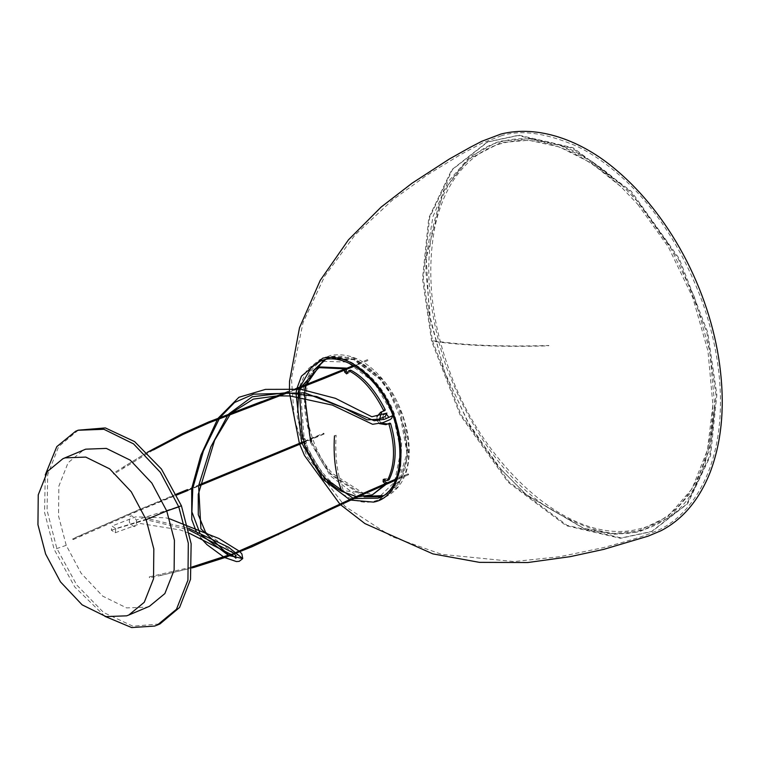 <?xml version="1.0" encoding="UTF-8"?>
<svg xmlns="http://www.w3.org/2000/svg" width="759" height="759" viewBox="0 0 759 759"><rect width="100%" height="100%" fill="white"/><g stroke="black" fill="none" stroke-linecap="round" stroke-linejoin="round"><path stroke-width="0.57" stroke-dasharray="3.79 2.85" d="M136.383 520.048C136.81 527.894 134.495 528.681 129.419 522.429C128.992 514.583 131.307 513.786 136.383 520.048L181.41 505.76M78.253 430.163L58.623 446.662L47.703 474.726L47.067 510.333L56.802 548.349L76.801 585.085L103.594 612.504L132.882 626.184L159.959 623.936M104.884 616.327L74.78 587.011L54.183 549.45L44.572 512.439L45.255 474.916M149.438 606.308L147.274 607.134L126.611 607.912L102.721 596.147L81.09 573.197L66.223 545.332L58.547 516.025L58.841 486.196L68.092 462.743L83.528 450.002M408.048 474.432L408.162 473.901L408.503 474.773M364.273 493.91L363.997 493.027M395.6 479.233L398.779 477.885L399.215 478.692L398.779 477.885L399.329 478.161M329.833 509.82L329.539 508.947M149.504 577.798L149.267 576.897L149.504 577.798M323.381 377.982L323.657 378.656M354.462 366.047L358.808 363.855M261.684 401.558L261.618 402.393L297.357 388.959M113.708 473.369L113.822 474.062M147.208 452.411L113.357 473.255L113.508 473.92M323.533 433.484L324.178 433.75L314.245 437.402M324.178 433.75L323.581 433.712M304.606 441.795L314.292 437.63M73.319 539.288L72.57 539.07L81.042 535.209L134.267 511.879L215.613 478.72M73.281 539.061L72.57 539.07M637.883 204.465L668.366 246.96L692.749 297.556L707.976 351.066L712.9 404.851L707.454 450.04L692.056 488.758L667.882 516.537L637.864 531.139L611.982 533.586L583.605 528.236L526.044 494.479L500.883 469.261L469.897 425.922L444.556 372.271L429.233 313.771L426.264 257.87L443.237 191.202L467.886 159.599L500.893 142.597L528.862 140.263L559.573 147.009L590.976 162.872L620.871 186.629L637.883 204.465M365.8 496.642L331.417 474.28C307.955 450.58 296.608 395.781 310.792 374.661L312.86 371.094M324.871 359.804L327.205 358.694L354.453 359.643L380.487 379.443L388.874 390.6L404.898 428.598L407.052 457.231L401.113 479.062L384.699 495.029L382.27 495.931M304.378 445.011L297.234 416.682L298.221 389.614L306.892 369.823L319.881 359.548L324.216 358.096C342.11 350.193 380.506 374.595 394.481 414.215L401.625 442.535L400.638 469.612L391.967 489.403L378.978 499.669L374.642 501.12C359.595 505.266 342.793 497.676 324.216 478.35L304.378 445.011M501.376 469.669L526.689 495.039L584.601 528.995L613.139 534.383L639.173 531.907L669.372 517.23L693.698 489.28L709.181 450.324L714.665 404.879L709.703 350.772L694.39 296.94L669.855 246.039L639.192 203.289L622.086 185.348L592.011 161.458L560.417 145.491L529.526 138.707L501.395 141.051L496.462 142.455L469.698 156.914L447.791 182.16L432.981 216.59L426.321 257.026L425.884 271.267L430.524 320.364L444.755 372.214L467.62 421.606L496.443 463.815L501.376 469.669M314.691 369.813L312.158 374.083C297.974 395.202 309.321 450.002 332.784 473.701L368.001 496.225M382.735 495.627L386.056 494.46L402.479 478.493C416.663 457.364 405.306 402.555 381.843 378.864L355.819 359.073L328.571 358.115L325.412 359.681M385.069 483.236L384.623 484.925M357.925 496.775L356.17 496.538M379.519 423.645L377.318 420.79M376.967 419.68L376.986 416.606M386.284 484.214L386.711 482.544M384.32 479.261L386.208 478.616L389.111 479.707M381.407 423.142L379.187 420.59M381.711 411.795L384.936 410.515M350.649 370.136L349.026 372.66L347.442 373.286M346.626 369.434L344.984 370.107M345.174 369.595L344.947 368.836M346.816 368.902L346.588 368.143M299.463 393.589L300.687 389.272M301.285 387.564L301.74 386.378M320.45 366.948L308.201 376.891L300.744 394.5L304.15 438.218L305.194 439.053L306.532 442.839L306.086 443.721C316.105 467.098 328.581 482.762 343.514 490.722L341.873 491.415L343.514 490.722L374.064 494.1M304.89 443.522L306.532 442.839L304.444 444.413M334.482 435.913L336.123 435.22C334.776 456.32 337.243 474.821 343.514 490.722M432.421 340.696L460.941 414.537L508.957 481.889L567.03 525.323L621.298 537.941L652.218 531.328L687.635 503.691L710.576 455.552L716.847 394.756L707.768 332.423L679.248 258.591L631.232 191.24L573.159 147.796L518.89 135.178L487.971 141.791L452.554 169.428L429.613 217.567L423.342 278.373L432.421 340.696C463.369 345.279 502.202 346.872 548.928 345.487L548.083 345.848C501.357 347.233 462.525 345.63 431.577 341.057L422.497 278.733L428.769 217.928L451.7 169.788L487.117 142.151L518.036 135.538L572.314 148.157L630.387 191.6L678.404 258.952L706.914 332.784L715.993 395.107L709.722 455.912L686.791 504.052L651.374 531.689L620.454 538.302L566.186 525.683L508.113 482.24L460.096 414.888L431.577 341.057M383.314 414.661L382.716 417.687M383.656 419.528L392.394 415.809M115.795 528.625L115.197 532.752L111.345 530.152L111.953 526.015L115.795 528.625L147.939 518.644L188.365 528.179M111.345 530.152L146.411 519.782L188.735 529.829M233.924 553.207L234.683 553.918M235.964 558.254L235.764 555.93L234.151 556.565M229.797 555.787L228.412 555.303M201.524 535.104L199.759 532.79M192.786 488.454L192.871 487.914M219.351 418.626L220.328 417.213M229.92 555.74L228.82 555.152M198.63 486.064L198.858 484.954M227.766 415.296L228.905 413.845M284.853 392.839L287.414 392.868M386.293 418.987L385.164 416.596L382.669 417.459M548.083 345.848L548.937 345.487L548.083 345.838M408.608 474.242L408.162 473.901L395.619 479.195M66.223 545.332L54.183 549.45M408.513 474.773L399.31 478.616M303.524 521.537L304.017 522.277M277.737 534.061L278.183 534.763M251.779 545.901L252.225 546.66M224.958 556.622L225.366 557.419M193.431 566.66L193.792 567.466M160.68 574.506L160.917 575.417L191.913 567.931M160.595 574.582L160.917 575.417L149.485 577.808M358.561 363.542L358.257 364.045M288.287 391.653L288.183 392.46L288.401 391.748M123.603 466.889L123.859 467.686L123.603 466.889L147.293 452.497M123.859 467.686L123.745 466.994M235.176 411.511L235.176 412.308M208.934 421.938L208.905 422.754M182.625 433.712L182.615 434.518M153.071 449.195L153.109 449.964M123.423 466.861L123.679 467.648M278.733 452.288L279.35 452.392M242.662 467.24L243.269 467.364M160.339 500.997L160.927 501.063L160.377 501.196M134.296 512.069L134.903 511.946L134.267 511.879M106.725 523.738L107.408 523.786L106.753 523.928M81.08 535.418L81.849 535.228L81.042 535.209M323.514 360.155L326.636 358.609L320.289 361.284L347.11 362.034L373.779 382.119L393.153 414.689L400.743 451.282L394.5 482.107L378.001 498.17L384.358 495.494L381.075 496.652M354.13 498.502L352.84 498.065M325.763 478.758L305.137 444.774L297.718 412.251M349.519 499.583L350.715 500.067M298.572 393.504L298.828 392.128M299.71 388.172L300.014 387.043M310.592 439.717L310.27 438.835M304.444 394.187L304.625 392.801M306 385.733L306.304 384.604M388.874 390.6L380.477 379.434C364.851 358.295 335.26 352.119 326.636 358.609L353.201 359.244L380.126 379.443L391.027 394.623L399.509 412.014L407.071 452.971L397.251 485.191L384.358 495.494C404.224 485.314 411.065 463.018 404.898 428.598M364.13 496.841L330.867 474.66L311.484 442.089M310.44 442.45L330.279 475.789L357.309 496.244L385.041 497.117L398.238 486.576L408.295 453.588L400.553 411.653L391.872 393.855L380.714 378.314L353.144 357.641L325.953 356.986L322.243 358.865L310.241 371.303L303.42 391.948L310.44 442.45M297.025 388.2L296.769 389.301M296.238 391.9L296.001 393.285M301.646 442.459L301.968 443.351M385.344 483.919L386.986 483.227M386.208 478.616L384.566 479.308M388.39 479.764L386.748 480.456M382.631 411.369L380.99 412.061M350.022 370.468L348.381 371.16M349.026 372.66L347.385 373.352M304.15 438.218L302.509 438.911M304.482 438.797L302.841 439.489M305.194 439.053L303.553 439.746M306.01 443.142L304.368 443.835L306 443.152M193.782 567.476L160.889 575.417M149.286 576.887L191.97 566.992M395.069 480.447L399.225 478.682M231.097 554.288L236.391 552.239M368.001 360.468L354.576 366.123M367.631 359.605L353.571 365.525M295.441 388.807L288.069 391.616M153.318 449.992L113.859 474.043M288.401 392.498L297.613 388.978M324.036 434.053L304.729 442.184M199.94 484.508L187.482 489.602M176.373 494.156L134.419 511.575L72.75 538.748M73.139 539.611L134.789 512.439L176.781 495.01M304.425 441.292L323.676 433.19M187.843 490.475L199.712 485.618M712.9 404.87C711.525 452.459 698.678 487.553 674.371 510.171C664.04 519.45 652.655 525.617 640.216 528.672C569.99 548.321 479.764 462.905 447.924 366.246C431.055 318.258 426.643 272.158 434.689 227.966C438.892 207.985 445.789 191.126 455.381 177.378C468.664 158.982 484.659 147.531 503.369 143.024C539.013 134.039 578.187 148.574 620.871 186.629M622.086 185.348C595.084 160.965 570.351 146.449 547.884 141.791C530.086 137.948 515.105 137.787 502.942 141.316C484.735 144.571 467.535 157.559 451.339 180.272C443.427 192.397 437.374 207.824 433.19 226.561C424.357 267.054 428.75 313.903 446.349 367.1C471.054 430.903 503.919 477.136 544.934 505.788C585.578 530.864 617.475 539.07 640.643 530.38C650.245 528.169 659.913 523.511 669.637 516.414C695.652 499.735 710.661 462.563 714.665 404.898M501.367 135.766L482.601 142.853L460.504 154.627L426.928 175.139L392.289 200.196L354.965 235.034L324.729 276.124L303.069 322.584L291.428 378.447L294.445 419.803L306.579 455.779L345.003 506.357L391.54 536.49L441.577 554.326L514.033 561.565L559.81 556.679L603.168 547.694C624.154 542.087 638.888 537.704 647.389 534.545L656.535 530.949C688.185 517.723 721.951 473.872 720.424 396.948C719.874 366.787 713.991 335.478 702.758 303.012C683.385 250.783 656.914 209.313 623.348 178.602C607.238 164.02 591.555 153.147 576.299 145.994C545.749 132.92 520.778 129.514 501.367 135.766M378.969 499.678L385.041 497.117C422.991 479.327 411.871 412.839 381.805 378.276C365.885 360.06 348.855 352.432 330.734 355.411L319.89 359.548M526.689 495.039L526.044 494.479M384.699 495.029L386.056 494.46M340.592 504.754L339.852 504.061M299.739 444.281L299.407 443.408M289.492 392.925L289.445 391.103M426.264 257.87L426.321 257.016M328.571 358.115L327.205 358.694M383.295 479.356L384.936 478.663M380.724 412.165L382.365 411.473M346.654 373.893L348.296 373.2M304.701 443.806L306.342 443.114M487.971 141.791L487.117 142.151M652.218 531.328L651.374 531.689M239.986 551.821L239.199 551.119M169.504 518.767L165.898 517.847L135.652 516.87L111.953 526.015M235.764 555.93L237.776 554.26L234.863 553.785L205.452 532.012M230.243 414.329L231.599 412.801M276.475 395.989L279.426 395.894M115.197 532.752L140.548 523.549L180.281 529.953L189.475 533.34M218.345 418.01L217.453 419.376M191.875 487.809L191.685 488.9M196.192 531.281L200.803 538.084M223.734 557.011L224.835 557.609"/><path stroke-width="1.14" d="M157.341 625.046L159.959 623.936L179.589 607.447L190.509 579.373L191.145 543.776L181.41 505.76L161.411 469.015L134.618 441.605L105.33 427.924L78.253 430.163L75.625 431.273L78.31 430.249L103.926 429.29L133.546 443.873L160.358 472.326L178.782 506.87L188.308 543.197L187.938 580.18L176.477 609.259L157.341 625.046L154.656 626.071L131.658 627.56L104.884 616.327M45.625 554.023L37.95 524.716L38.244 494.877L47.494 471.424L62.931 458.692L65.094 457.867L85.758 457.089L109.647 468.853L131.279 491.804L146.145 519.668L153.821 548.975L153.527 578.813L144.276 602.266L128.84 614.999L126.677 615.824L106.013 616.602L82.124 604.838L60.492 581.887L45.625 554.023M62.931 458.692L85.691 449.176L106.355 448.408L130.244 460.163L151.876 483.113L166.743 510.987L174.418 540.294L174.124 570.123L164.874 593.576L149.438 606.308L128.84 614.999M45.255 474.916L56.783 446.653L75.625 431.273M363.997 493.027L395.6 479.233M191.913 567.931L193.887 567.39L193.431 566.66L193.792 567.466L225.461 557.343L224.958 556.622L225.366 557.419L252.33 546.575L304.141 522.164L303.562 521.471L329.387 509.023L363.827 493.103L364.273 493.91L363.827 493.103L364.273 493.91L395.069 480.447M323.657 378.656L354.462 366.047M297.357 388.959L323.306 378.798L323.505 378.086M147.293 452.497L153.071 449.195L153.109 449.964L153.071 449.195L182.625 433.712L182.615 434.518L182.625 433.712L208.934 421.938L261.684 401.558L261.694 402.431L261.855 401.682M215.072 478.834L304.606 441.795M312.86 371.094L324.871 359.804M368.001 496.225L382.735 495.627M382.27 495.931L365.8 496.642M325.412 359.681L314.691 369.813M334.482 435.913L334.482 435.913C333.135 457.013 335.601 475.513 341.873 491.415C326.939 483.455 314.463 467.791 304.444 444.413L304.89 443.522L303.553 439.746L302.509 438.911L299.463 393.589M384.623 484.925L372.422 494.792L357.925 496.775M356.17 496.538L341.873 491.415M385.344 483.919L383.115 481.728L383.295 479.356L386.748 480.456M390.6 423.541L388.959 424.234C395.496 446.368 395.003 465.096 387.469 480.4L389.111 479.707C396.644 464.404 397.137 445.675 390.6 423.541L389.86 423.133L387.555 423.987L381.407 423.142M388.959 424.234L388.219 423.826L385.914 424.679L379.519 423.645M377.318 420.79L376.967 419.68M376.986 416.606L380.724 412.165L383.295 411.207L383.57 410.42L383.295 411.207L384.955 410.505L385.211 409.727C375.326 390.316 363.922 377.176 351.009 370.326L349.368 371.018C362.28 377.868 373.684 391.008 383.57 410.42L385.211 409.727L384.936 410.515L383.295 411.207M386.986 483.227L384.756 481.035L384.32 479.261M388.39 479.764L389.111 479.707L388.39 479.764M379.187 420.59L381.711 411.795M349.007 370.828L348.381 371.16L349.007 370.828M301.74 386.378L318.808 367.641L344.947 368.836L344.586 372.005L346.654 373.893L348.381 371.16M347.442 373.286L346.227 371.312L346.588 368.143L320.45 366.948L318.808 367.641M300.687 389.272L301.285 387.564M304.444 444.413L304.89 443.522M372.422 494.792L386.284 484.214M388.599 416.966L386.122 413.759M385.752 413.636L383.314 414.661M382.716 417.687L383.656 419.528M188.735 529.829L233.924 553.207M234.683 553.918L235.764 555.93M234.151 556.565L229.797 555.787M228.412 555.303L201.524 535.104M199.759 532.79L191.913 511.879L192.786 488.454M192.871 487.914L203.374 451.045L219.351 418.626M220.328 417.213L234.522 402.507L253.563 394.168L304.729 392.82L352.631 411.425L374.253 420.742L384.519 419.243L392.394 415.809L391.862 417.972L390.506 419.414L383.048 422.621L372.631 424.309L332.385 405.116L290.185 395.97L279.426 395.894M188.365 528.179L228.601 547.258L242.738 558.596L229.92 555.74M228.82 555.152L200.907 528.805L198.63 486.064M198.858 484.954L210.841 446.871L227.766 415.296M228.905 413.845L252.216 396.777L284.853 392.839M287.414 392.868L316.617 396.511L343.514 407.792L367.1 419.85L378.504 419.243L385.164 416.596L386.91 413.076L371.853 416.757L335.45 398.333L300.782 389.282L265.508 389.376L238.914 397.289L218.345 418.01M146.145 519.668L166.743 510.987L181.41 505.76M166.743 510.987L178.782 506.87M304.103 522.22L303.562 521.471L304.017 522.277L329.852 509.811L329.387 509.023M278.183 534.763L277.737 534.061M304.036 522.268L252.235 546.651L251.779 545.901L252.225 546.66L251.779 545.901M193.887 567.39L193.431 566.66L193.792 567.466M225.461 557.343L224.958 556.622M323.391 377.982L323.306 378.798M235.337 411.634L235.176 412.308L235.176 411.511M209.076 422.051L208.905 422.754L208.934 421.938M182.625 433.712L182.615 434.518L182.758 433.816M153.071 449.195L153.109 449.964L153.204 449.3M278.762 452.459L279.35 452.392L278.762 452.459M242.69 467.402L243.269 467.364L242.69 467.402M215.584 478.625L215.015 478.587L215.613 478.72M187.881 489.953L187.35 489.906L187.881 489.953M350.715 500.067L373.551 502.116C410.088 495.788 410.088 420.41 373.561 381.084C356.645 362.413 339.728 354.776 322.812 358.153L301.446 376.17L297.025 388.2M300.014 387.043L311.702 366.815L320.279 361.284C330.563 355.535 352.603 358.893 373.124 382.147C406.767 417.924 408.959 489.707 378.001 498.17L354.13 498.502M352.84 498.065L325.763 478.758M301.968 443.351L322.803 479.195L349.519 499.583M297.718 412.251L298.572 393.504M298.828 392.128L299.71 388.172M311.484 442.089L310.592 439.717M310.27 438.835L304.444 394.187M304.625 392.801L306 385.733M306.304 384.604L323.514 360.155M296.769 389.301L296.238 391.9M296.001 393.285L301.646 442.459M381.075 496.652L364.13 496.841M386.711 482.544L385.069 483.236M384.756 481.035L383.115 481.728M389.86 423.133L388.219 423.826M387.555 423.987L385.914 424.679M346.227 371.312L344.586 372.005M346.588 368.143L344.947 368.836M395.619 479.195L363.903 493.046L277.803 533.909L236.391 552.239M252.235 546.651L225.366 557.419L193.782 567.476M329.852 509.811L364.282 493.9M191.97 566.992L231.097 554.288M353.571 365.525L295.441 388.807M288.069 391.616L208.734 421.928L182.416 433.693L147.208 452.411M288.401 392.498L209.095 422.791L182.824 434.537L153.318 449.992M297.613 388.978L354.576 366.123M304.729 442.184L199.712 485.618M304.425 441.292L199.94 484.508M187.482 489.602L176.373 494.156M176.781 495.01L187.843 490.475M289.445 391.103L289.53 381.284L299.511 327.708L320.203 280.413L348.447 239.844L381.151 207.046L412.052 183.213L449.442 158.963L470.428 147.199L481.88 141.25L500.94 134.058C538.245 124.628 581.612 140.349 616.194 169.988C673.252 218.127 712.511 297.481 720.557 372.119C724.693 409.661 721.202 443.123 710.092 472.487C699.067 500.086 682.673 519.517 660.918 530.769L648.233 536.11L603.604 549.402L570.123 556.67L527.818 562.533L479.432 562.362L432.877 553.88L364.899 523.568L340.592 504.754M339.852 504.061L304.511 455.542L299.739 444.281M299.407 443.408L289.492 392.925M387.318 480.542L388.959 479.849M348.685 370.819L350.326 370.126M224.835 557.609L236.438 561.565L239.189 561.347L242.738 558.596L241.903 553.956L239.986 551.821M239.199 551.119L218.839 538.482L169.504 518.767M205.452 532.012L198.279 514.754L198.26 494.365L214.636 440.277L230.243 414.329M231.599 412.801L253.345 399.111L276.475 395.989M189.475 533.34L231.969 554.914M232.007 554.943L235.954 558.235M217.453 419.376L200.879 455.229L191.875 487.809M191.685 488.9L191.771 519.564L196.192 531.281M200.803 538.084L206.989 544.668L223.734 557.011"/></g></svg>
